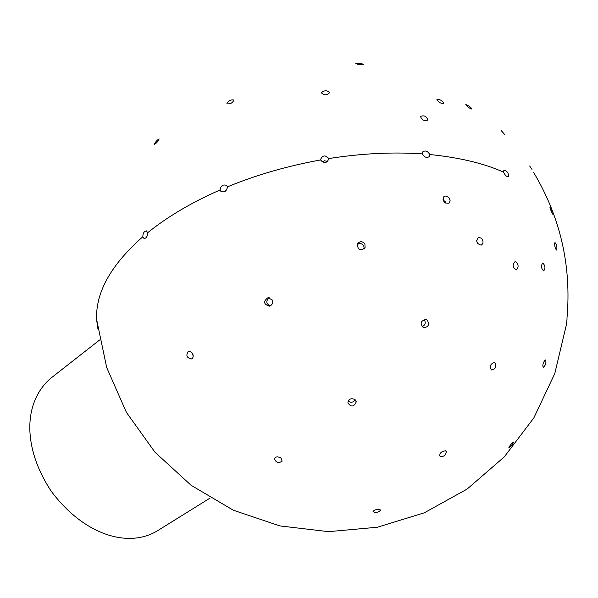 <?xml version="1.0" encoding="UTF-8"?>
<svg xmlns="http://www.w3.org/2000/svg" width="598" height="598" viewBox="0 0 598 598"><rect width="100%" height="100%" fill="white"/><g stroke="black" fill="none" stroke-linecap="round" stroke-linejoin="round"><path stroke-width="0.9" d="M210.167 498.014L157.027 531.039C127.987 548.411 83.877 534.911 51.346 491.377C22.702 448.238 22.903 402.716 50.389 378.549L99.642 339.97M191.592 352.162L193.229 356.072M192.496 353.291C193.662 355.892 193.356 357.776 191.577 358.942C186.763 357.985 185.664 355.459 188.295 351.362L190.575 351.467L192.496 353.291M269.347 297.811C265.729 300.839 265.983 303.552 270.109 305.952M272.045 299.762C273.241 302.947 272.329 305.092 269.309 306.183C263.576 304.218 263.098 301.414 267.882 297.782L272.045 299.762M364.197 248.962L363.756 245.621C361.753 243.266 359.555 242.945 357.163 244.672M364.9 243.775L365.086 247.796C360.273 251.295 357.709 250.039 357.41 244.014C359.69 241.046 362.186 240.964 364.9 243.775M531.988 169.383L529.671 165.982L531.988 169.383M445.944 203.35L445.323 201.818L442.983 199.784M449.464 198.386L450.182 200.935L449.21 203.051C444.299 203.649 442.513 201.519 443.843 196.66C445.757 195.509 447.633 196.084 449.464 198.386M280.985 458.12L282.151 461.125C278.376 463.607 275.805 462.703 274.437 458.427C275.857 456.483 278.04 456.379 280.985 458.12M348.141 401.161C350.989 402.962 353.336 402.491 355.182 399.748M355.048 399.621L356.244 401.871C353.896 407.021 351.108 407.35 347.864 402.858C348.754 398.903 351.153 397.827 355.048 399.621M422.031 326.717C425.35 325.118 426.06 322.718 424.146 319.504M427.421 320.334C429.641 324.991 428.25 327.398 423.249 327.562C419.669 323.137 420.7 320.506 426.344 319.653L427.421 320.334M501.236 130.618L504.54 134.371L501.236 130.618M477.765 243.805L476.591 240.605M481.465 238.183C483.633 241.196 483.543 243.521 481.196 245.15C476.501 243.767 475.589 241.158 478.445 237.309L481.465 238.183M379.595 509.391L380.687 510.154C378.302 512.471 375.753 512.964 373.04 511.641C373.967 510.019 376.149 509.272 379.595 509.391M445.45 450.862L446.437 451.557C445.63 455.654 443.387 457.141 439.709 455.997C439.724 452.918 441.638 451.206 445.45 450.862M494.613 362.47L494.905 362.59C496.803 366.753 495.622 369.213 491.354 369.983C489.403 366.155 490.487 363.651 494.613 362.47L494.905 362.59M466.986 104.934C469.856 106.623 471.516 108.014 471.957 109.12C469.452 108.343 467.397 106.855 465.775 104.65L466.986 104.934M515.85 261.797C518.735 264.802 518.847 267.456 516.171 269.75C512.591 267.538 512.202 264.847 514.998 261.677L515.85 261.797M513.099 442.318L513.66 442.124C512.434 444.71 510.804 446.631 508.778 447.902C509.287 446.347 510.729 444.486 513.099 442.318M356.326 63.283C359.577 63.164 361.917 63.545 363.36 64.42C360.945 64.988 358.426 64.696 355.795 63.56L356.326 63.283M545.107 360.048L545.675 359.951C546.333 363.158 545.503 365.625 543.193 367.344C542.393 365.124 543.029 362.694 545.107 360.048M437.377 99.231C440.763 99.694 442.901 101.062 443.776 103.319C440.801 103.656 438.521 102.393 436.914 99.545L437.377 99.231M542.476 263.105L542.752 263.03C545.279 265.534 545.608 268.158 543.724 270.901C541.34 268.831 540.921 266.23 542.476 263.105M154.359 143.819C156.175 141.113 157.767 139.476 159.128 138.915C158.253 141.195 156.601 143.101 154.179 144.641L154.359 143.819M226.986 102.961C229.303 100.374 231.59 99.41 233.833 100.075C232.689 102.901 230.394 104.149 226.956 103.835L226.986 102.961M321.642 92.488C324.579 90.186 327.226 90.223 329.58 92.6C327.285 95.381 324.609 95.516 321.567 93.026L321.642 92.488M567.024 319.317L566.276 325.85L567.024 319.317M420.551 116.558L420.618 116.378C424.229 115.1 426.621 116.311 427.809 120.019C424.43 121.357 422.009 120.205 420.551 116.558M554.615 243.281L555.011 242.526C556.76 244.903 557.291 247.423 556.618 250.069C555.355 248.947 554.69 246.682 554.615 243.281M147.661 232.712C147.557 236.277 146.368 238.228 144.088 238.572L142.825 236.741C142.937 233.183 144.125 231.232 146.405 230.888L147.661 232.712C167.732 216.551 191.876 202.303 220.101 189.97C220.722 185.784 222.86 184.244 226.522 185.358L227.382 186.882C226.769 191.068 224.639 192.616 220.976 191.524L220.101 189.97M227.195 188.789L224.071 191.906M328.788 158.552L328.833 158.829C326.785 163.389 324.019 163.762 320.55 159.95L320.506 159.703C322.524 155.129 325.29 154.747 328.788 158.552C361.842 153.394 393.043 151.84 422.39 153.903L422.599 151.982C425.29 150.135 427.675 150.98 429.745 154.508L429.528 156.452C426.837 158.283 424.453 157.431 422.39 153.903M327.682 161.58L324.654 160.75L321.859 161.849M550.25 208.874L549.906 207.05L552.612 214.099L550.25 208.874M503.636 172.209L503.86 170.116C507.194 170.976 508.711 173.151 508.42 176.627C506.656 176.866 505.063 175.393 503.636 172.209C484.35 163.471 459.72 157.573 429.745 154.508M97.691 328.212L96.629 319.519C95.486 292.564 110.884 264.974 142.825 236.741M227.382 186.882C255.832 175.094 286.883 166.109 320.55 159.95M268.532 297.729L267.882 297.782M364.683 248.432L365.086 247.796M356.102 401.198L356.244 401.871M425.634 319.452L426.344 319.653M328.855 159.315L328.833 158.829M533.588 172.344C560.468 217.403 571.598 266.117 566.971 318.472M566.127 325.835L554.787 373.541L533.85 417.882L504.211 456.947L467.143 489.059L424.251 512.83L377.383 527.234L328.541 531.659L279.842 525.911L233.377 510.244L191.151 485.322L154.979 452.223L126.41 412.381L106.683 367.508L96.629 319.519"/></g></svg>
